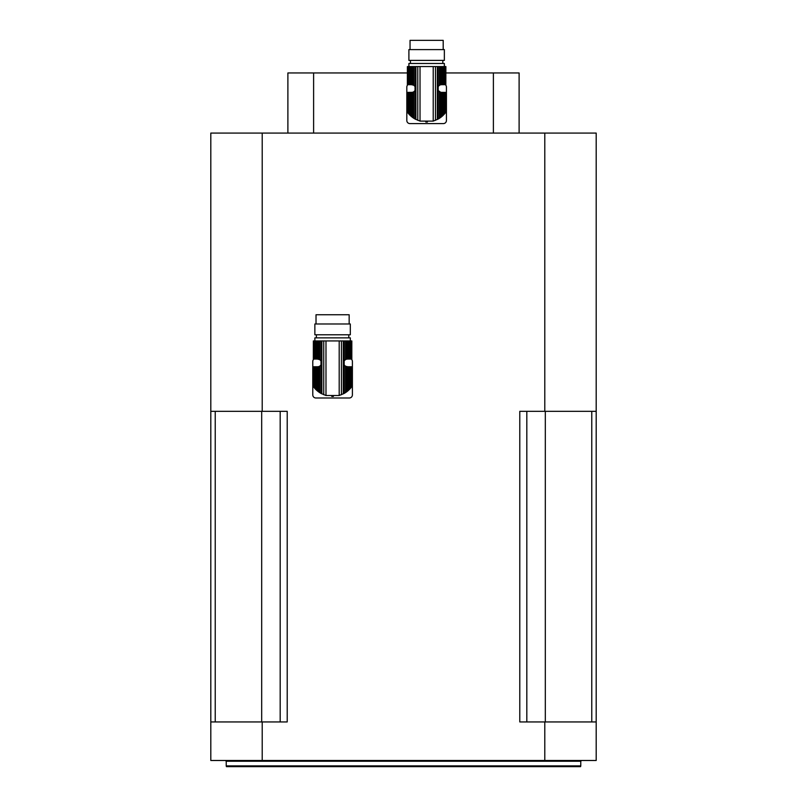 <?xml version="1.0" encoding="UTF-8"?>
<svg xmlns="http://www.w3.org/2000/svg" width="807" height="807" viewBox="0 0 807 807"><rect width="100%" height="100%" fill="white"/><g stroke="black" fill="none" stroke-linecap="round" stroke-linejoin="round"><path stroke-width="1.21" d="M314.891 388.51L314.891 366.771L315.587 366.771L315.587 389.267L313.842 387.249L314.276 366.771L313.52 366.771L313.358 386.603L313.842 366.771M313.328 386.563L313.358 366.771L313.52 386.825M314.891 366.771L314.276 366.771M315.587 389.267L316.485 390.134L316.485 366.771L315.587 366.771M316.485 390.134L317.423 390.961L317.423 366.771L316.485 366.771M317.423 390.961L318.563 391.849L318.563 366.681L317.423 366.771M313.358 340.947L313.328 359.065L313.358 340.947L313.52 359.065L313.842 340.947L314.276 359.065L314.891 359.065L314.891 340.947L315.587 340.947L315.587 359.065L316.485 359.065L316.485 340.947L317.423 340.947L317.423 359.065L319.713 359.629L320.994 360.9L320.994 364.935L319.713 366.217L319.713 392.646L318.563 391.849M319.713 366.217L318.563 366.681M319.713 392.646L320.994 393.423L320.994 364.935A3.853 3.853 0 0 1 318.362 366.721L318.362 366.721M346.808 366.721L346.808 366.721A3.853 3.853 0 0 1 344.175 364.935L344.175 360.9L345.467 359.629L345.467 340.947L317.423 340.947M333.412 396.429A18.268 18.268 0 0 1 331.758 396.429M348.695 390.134L350.288 388.51L350.288 366.771L348.695 366.771L348.695 390.134L347.756 390.961L347.756 366.771L345.467 366.217L344.175 364.935L344.175 393.423L345.467 392.646L345.467 366.217M349.582 389.267L349.582 366.771M350.288 388.51L350.904 387.794L350.904 366.771L350.288 366.771M351.338 366.771L351.822 386.603L350.904 387.794L350.904 366.771M351.66 386.825L351.66 366.771M351.852 386.563L351.822 366.771M346.617 366.681L346.617 391.849L345.467 392.646M346.617 391.849L347.756 390.961M347.756 366.771L348.695 366.771M350.319 340.947L350.319 337.871L314.861 337.871L314.861 340.947L314.276 340.947M349.582 359.065L349.582 340.947L350.288 340.947L350.288 359.065L348.695 359.065L348.695 340.947L345.467 340.947M350.288 359.065L350.904 359.065L350.904 340.947L350.288 340.947M350.904 340.947L350.904 359.065M351.338 359.065L351.338 340.947M351.66 340.947L351.66 359.065M351.822 359.065L351.822 340.947M315.587 359.065L314.891 359.065M316.485 340.947L315.587 340.947M317.423 359.065L316.485 359.065M318.563 359.155L318.563 340.947M319.713 359.629L319.713 340.947M344.175 393.423L339.192 395.511L325.988 395.511L320.994 393.423M345.467 359.629L346.617 359.155L346.617 340.947M346.617 359.155L347.756 359.065L347.756 340.947M348.695 359.065L347.756 359.065M349.582 340.947L348.695 340.947M350.319 334.784L314.861 334.784L314.861 323.99L350.319 323.99L350.319 334.784M316.021 323.99L316.021 314.75L349.159 314.75L349.159 323.99M351.267 359.065A3.087 3.087 0 0 1 352.397 361.455L352.397 394.905A3.087 3.087 0 0 1 349.31 397.992L315.86 397.992A3.087 3.087 0 0 1 312.783 394.905L312.783 361.455A3.087 3.087 0 0 1 313.913 359.065M408.927 114.12L408.927 92.381L409.623 92.381L409.623 114.866L407.878 112.849L408.312 92.381L407.555 92.381L407.394 112.203L407.878 92.381M407.364 112.163L407.364 92.381L407.555 112.425M408.927 92.381L408.312 92.381M409.623 114.866L410.521 115.734L410.521 92.381L409.623 92.381M410.521 115.734L411.459 116.561L411.459 92.381L410.521 92.381M411.459 116.561L412.599 117.459L412.599 92.28L411.459 92.381M407.555 84.674L407.394 66.557L407.555 84.674L407.878 66.557L408.312 84.674L408.927 84.674L408.927 66.557L409.623 66.557L409.623 84.674L410.521 84.674L410.521 66.557L411.459 66.557L411.459 84.674L413.749 85.229L415.03 86.51L415.03 90.535L413.749 91.816L413.749 118.246L412.599 117.459M413.749 91.816L412.599 92.28M413.749 118.246L415.03 119.022L415.03 90.535A3.853 3.853 0 0 1 412.397 92.321L412.397 92.321M440.844 92.321L440.844 92.321A3.853 3.853 0 0 1 440.652 92.28L438.211 90.535L438.211 86.51L439.502 85.229L439.502 66.557L411.459 66.557M427.448 122.028A18.268 18.268 0 0 1 425.793 122.028M442.73 115.734L444.314 114.12L444.314 92.381L442.73 92.381L442.73 115.734L441.792 116.561L441.792 92.381L440.652 92.28L440.652 117.459L439.502 118.246L439.502 91.816A3.853 3.853 0 0 1 438.211 90.535L438.211 119.022L439.502 118.246M443.618 114.866L443.618 92.381M444.314 114.12L444.939 113.394L444.939 92.381L444.314 92.381M445.373 92.381L445.847 112.203L444.939 113.394L444.939 92.381M445.696 112.425L445.696 92.381M440.652 117.459L441.792 116.561M441.792 92.381L442.73 92.381M444.354 66.557L444.354 63.471L408.897 63.471L408.897 66.557M443.618 84.674L443.618 66.557L444.314 66.557L444.314 84.674L442.73 84.674L442.73 66.557L439.502 66.557M444.314 84.674L444.939 84.674L444.939 66.557L444.314 66.557M444.939 66.557L444.939 84.674M445.373 84.674L445.373 66.557M445.696 66.557L445.696 84.674M445.847 84.674L445.888 66.557M407.394 66.557L407.364 84.674M408.927 66.557L408.312 66.557M409.623 84.674L408.927 84.674M410.521 66.557L409.623 66.557M411.459 84.674L410.521 84.674M412.599 84.765L412.599 66.557M413.749 85.229L413.749 66.557M438.211 119.022L433.218 121.111L420.023 121.111L415.03 119.022M439.502 85.229L440.652 84.765L440.652 66.557M440.652 84.765L441.792 84.674L441.792 66.557M442.73 84.674L441.792 84.674M443.618 66.557L442.73 66.557M444.354 60.394L408.897 60.394L408.897 49.6L444.354 49.6L444.354 60.394M410.047 49.6L410.047 40.35L443.194 40.35L443.194 49.6M445.293 84.674A3.087 3.087 0 0 1 446.432 87.055L446.432 120.515A3.087 3.087 0 0 1 443.346 123.592L409.895 123.592A3.087 3.087 0 0 1 406.819 120.515L406.819 87.055A3.087 3.087 0 0 1 407.949 84.674M493.39 133.074L493.39 72.953L519.113 72.953L519.113 133.074M287.887 133.074L287.887 72.953L407.364 72.953M445.888 72.953L493.39 72.953M313.61 72.953L313.61 133.074M262.214 760.487L210.809 760.487L210.809 133.074L596.191 133.074L596.191 760.487L262.214 760.487L262.214 721.942L287.211 721.942L287.211 411.328L262.214 411.328L262.214 133.074M544.786 760.487L544.786 721.942L519.789 721.942L519.789 411.328L544.786 411.328L544.786 133.074M544.786 411.328L596.191 411.328M210.809 411.328L262.214 411.328M210.809 721.942L262.214 721.942M544.786 721.942L596.191 721.942M580.778 765.883L580.576 766.65L226.424 766.65L226.222 765.883L580.778 765.883L580.778 761.253L226.222 761.253L226.222 765.883M526.82 721.942L526.82 411.328M591.773 721.942L591.773 411.328M215.227 721.942L215.227 411.328M280.18 721.942L280.18 411.328M320.994 360.9L320.994 340.947M321.862 393.887L321.862 340.947M323.748 394.734L323.748 340.947M325.988 395.511L325.988 340.947M339.192 395.511L339.192 340.947M341.432 394.734L341.432 340.947M343.308 393.887L343.308 340.947M344.175 360.9L344.175 340.947M415.03 86.51L415.03 66.557M415.898 119.486L415.898 66.557M417.784 120.344L417.784 66.557M420.023 121.111L420.023 66.557M433.218 121.111L433.218 66.557M435.467 120.344L435.467 66.557M437.344 119.486L437.344 66.557M438.211 86.51L438.211 66.557M545.32 721.942L545.32 411.328M261.68 721.942L261.68 411.328M348.775 337.871L348.775 334.784M316.405 337.871L316.405 334.784M445.888 112.163L445.888 92.381M442.811 63.471L442.811 60.394M410.44 63.471L410.44 60.394M580.778 761.253L581.544 760.487M226.222 761.253L225.456 760.487"/></g></svg>

